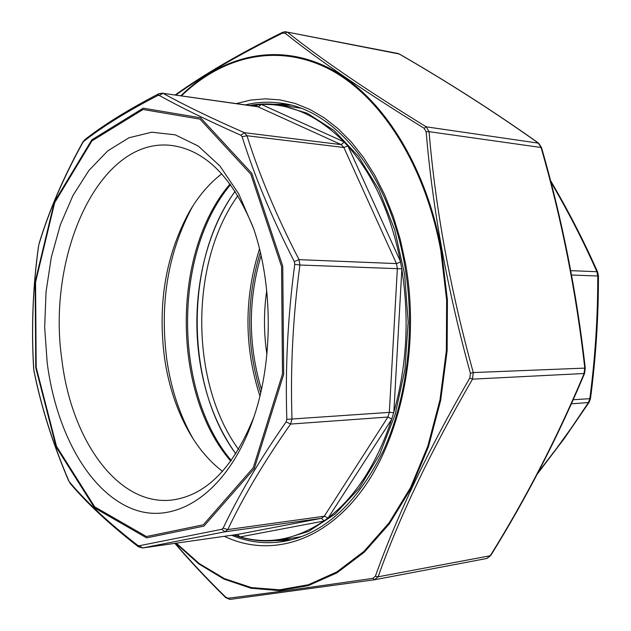 <?xml version="1.0" encoding="UTF-8"?>
<svg xmlns="http://www.w3.org/2000/svg" width="631" height="631" viewBox="0 0 631 631"><rect width="100%" height="100%" fill="white"/><g stroke="black" fill="none" stroke-linecap="round" stroke-linejoin="round"><path stroke-width="0.95" d="M266.724 290.662C263.663 311.872 263.719 333.081 266.897 354.275M261.084 255.539C247.975 300.206 248.093 344.834 261.439 389.422M538.148 472.43L556.944 447.923L571.292 427.992L588.431 402.57L589.827 398.579C595.183 357.895 597.833 317.03 597.77 275.992L596.902 271.709C583.281 241.034 567.947 211.14 550.895 182.028M550.477 180.434C568.026 210.233 583.77 240.829 597.715 272.206L596.902 271.709L570.732 270.652M597.715 272.206L598.448 275.771L597.77 275.992L571.544 275.021M598.448 275.771C598.503 316.912 595.853 357.864 590.49 398.642L573.232 399.723M590.49 398.642L589.251 402.089L588.431 402.57L571.41 403.801M199.648 360.293C190.641 300.34 203.734 234.622 235.15 191.28C184.268 260.232 184.599 385.139 235.844 453.815C217.143 427.573 205.083 396.394 199.648 360.293M250.523 105.598L261.526 104.501C290.52 103.31 318 115.757 343.942 141.825L348.052 146.282C373.323 175.008 390.794 213.42 400.464 261.518L401.844 269.334C409.503 318.521 406.837 366.13 393.847 412.153L391.638 419.426C376.881 463.73 355.758 496.518 328.262 517.791L323.813 521.064C296.01 539.679 268.136 544.955 240.198 536.894L234.069 534.93M47.191 362.833L44.667 327.418L46.047 291.853L51.316 257.251L60.371 224.715L73.015 195.381L88.971 170.378L107.806 150.817L128.976 137.779L151.74 132.202L175.213 134.837L198.339 146.1L219.935 165.992L238.794 193.977L253.741 228.935C272.907 285.244 273.105 359.654 254.23 416.074C229.282 491.786 176.514 526.254 132.676 508.972C88.561 491.754 55.993 431.43 47.191 362.833M240.829 135.239C207.347 120.332 180.135 107.057 159.193 95.423L157.734 95.533C127.115 111.34 102.467 126.61 83.789 141.344L82.708 142.748C63.376 177.8 48.808 211.614 39.004 244.197L38.562 246.271C32.891 287.279 31.274 328.033 33.719 368.543L33.987 370.689C41.094 406.34 52.673 442.962 68.708 480.562L69.647 482.187C86.692 502.402 109.352 523.43 137.637 545.287L139.041 545.783L221.726 529.306L223.137 528.194C238.755 495.146 259.751 459.707 286.119 421.871L286.821 419.363C285.173 368.031 287.823 316.344 294.756 264.294L294.314 261.589C271.858 217.687 254.467 176.081 242.13 136.769L240.829 135.239L244.394 132.691L341.229 144.625L257.527 106.584L163.09 93.341C183.976 104.935 211.077 118.06 244.394 132.691L246.981 135.728C259.27 174.874 276.623 216.181 299.031 259.649L299.906 265.02C292.926 316.794 290.292 368.149 291.987 419.079L290.583 424.071C264.231 461.592 243.298 496.755 227.791 529.567L224.991 531.783L142.551 547.968L237.209 534.481L321.439 518.319L324.287 516.213L387.915 417.044L389.335 412.382L397.349 268.609L396.465 263.592L343.863 147.488L341.229 144.625L344.203 142.101M193.267 439.018C179.93 415.687 171.119 389.256 166.829 359.725C159.469 302.951 168.083 251.816 192.652 206.305M222.53 471.357C210.123 461.884 199.38 449.493 190.294 434.199C177.256 411.885 168.666 386.424 164.51 357.809C157.49 303.243 165.89 254.356 189.702 211.148C198.702 195.799 209.382 183.353 221.741 173.817M254.033 416.681C233.573 467.65 206.25 495.43 172.066 500.028C117.871 506.543 71.413 439.681 61.964 360.348C46.378 256.194 98.546 137.03 171.127 145.406C205.335 149.831 232.8 177.469 253.536 228.319M38.562 246.271L39.004 244.197M33.719 368.543L33.979 371.067C41.086 406.64 52.649 443.246 68.676 480.885M39.043 243.676C48.895 211.054 63.463 177.224 82.748 142.204L82.708 142.748M82.748 142.204L84.791 139.688L83.789 141.344M68.708 480.562L70.199 483.456C87.291 503.672 109.983 524.763 138.299 546.714L142.551 547.968M160.171 93.577L158.854 93.719L157.734 95.533M69.647 482.187L70.199 483.456M261.226 104.517L258.379 106.836L163.09 93.341L159.193 95.423M137.637 545.287L138.299 546.714M139.041 545.783L142.669 547.953L237.343 534.457L239.906 536.815M347.791 145.99L343.863 147.488L246.981 135.728L242.13 136.769M221.726 529.306L224.991 531.783L321.439 518.319L324.097 520.867M400.551 262.015L396.465 263.592L299.031 259.649L294.314 261.589M223.137 528.194L227.791 529.567L324.287 516.213L327.978 518.004M401.758 268.838L299.906 265.02L294.756 264.294M286.119 421.871L290.583 424.071L387.915 417.044L391.78 418.968M393.712 412.619L389.335 412.382L286.821 419.363M486.667 558.498L490.697 555.556L486.935 558.451M399.691 54.266L397.893 53.469L287.357 32.126C320.769 58.896 367.061 90.462 426.233 126.823L429.064 131.666C435.493 208.987 450.234 289.282 473.289 372.558L472.493 379.152C430.957 450.676 399.502 516.56 378.111 576.813L374.475 579.763L372.85 578.359L375.358 576.284C396.86 515.787 428.346 449.682 469.835 377.953L470.395 373.331C447.355 289.668 432.606 209.129 426.138 131.713L424.15 128.306C364.836 91.661 318.466 59.937 285.046 33.159L282.388 33.167C238.897 54.708 203.403 75.318 175.899 95.021M375.358 576.284L378.111 576.813L490.248 555.745C525.986 498.261 557.228 437.638 583.983 373.867L584.763 367.849C576.277 292.587 561.708 219.131 541.059 147.48L538.251 143.008C493.813 111.49 447.466 81.809 399.21 53.99L287.357 32.126L285.046 33.159M398.193 53.54L399.478 54.077C447.773 81.927 494.176 111.632 538.677 143.19L426.233 126.823L424.15 128.306M541.516 147.559L429.064 131.666L426.138 131.713M538.677 143.19L541.516 147.551C562.221 219.493 576.805 293.013 585.268 368.094L473.289 372.558L470.395 373.331M469.835 377.953L472.493 379.152L584.551 373.489C557.749 437.33 526.467 498.025 490.697 555.556M175.166 543.323C190.152 560.849 206.96 578.753 225.59 597.044L227.996 598.235C262.811 593.913 311.099 587.287 372.85 578.359M282.388 33.167L282.925 32.165L283.564 32.142M225.59 597.044L225.74 597.644L229.889 599.426L227.996 598.235M374.428 579.771L229.889 599.426L374.743 579.723L486.848 558.467M260.327 252.234C246.082 299.102 246.208 345.938 260.698 392.734M259.909 396.063C244.11 347.05 243.984 298.006 259.522 248.906M237.887 195.642C189.434 262.835 189.757 382.512 238.565 449.446M300.53 108.153L279.762 104.927L307.407 113.296L334.012 130.443L358.282 156.18L378.915 189.757L394.714 229.889L404.676 274.745L408.162 322.094L404.928 369.458L395.203 414.37L379.617 454.58L359.157 488.268L335.029 514.131L308.52 531.42L280.913 539.939L301.665 536.595M254.451 106.15L256.864 104.801M261.526 104.501L343.942 141.825M348.052 146.282L400.464 261.518M401.844 269.334L393.847 412.153M391.638 419.426L328.262 517.791M323.813 521.064L240.198 536.894M235.71 535.498L234.89 534.812M256.785 106.481L257.156 104.778M235.994 535.593L236.033 534.646M36.18 367.36L56.506 446.314L94.721 506.851L146.408 536.539L203.356 524.779L253.291 467.689L282.491 374.049L281.568 266.597L250.815 174.227L200.035 119.156L143.032 109.494L91.921 140.926L54.692 202.646L35.557 282.175L36.18 367.36M230.788 461.174C171.727 392.916 171.356 252.518 230.055 183.96M278.728 104.785L290.773 105.109M291.932 539.694L279.88 540.089M35.754 367.605L35.123 281.954L54.353 201.959L91.795 139.845L143.221 108.169L200.603 117.823L251.761 173.209L282.751 266.203L283.682 374.404L254.254 468.683L203.947 526.104L146.613 537.872L94.611 507.939L56.183 447.016L35.754 367.605M273.594 104.241L287.334 104.304M288.493 540.522L274.753 540.657M231.624 535.277C247.912 542.037 264.807 544.167 282.317 541.674C322.244 535.183 355.718 505.321 382.741 452.088C407.224 399.589 415.845 328.357 404.566 264.468C388.925 172.949 334.312 109.321 281.15 103.184C269.043 101.465 257.172 102.033 245.522 104.888M236.31 103.579L250.602 100.092L265.233 98.83L280.061 99.903L294.929 103.381L309.663 109.321L324.082 117.737L337.995 128.614L351.222 141.904L363.551 157.505L374.798 175.284L384.784 195.05L393.334 216.567L400.306 239.583L405.567 263.774C420.08 345.007 401.671 436.242 362.383 489.774C322.969 543.441 268.664 557.481 224.328 536.318M176.333 543.157L199.222 563.554L224.407 578.611L251.414 587.595L279.659 589.819L308.433 584.724L336.883 571.915L364.079 551.265L388.98 522.965L410.568 487.574L427.85 446.078L439.988 399.833L446.369 350.536L446.645 300.127L440.801 250.602C424.568 162.333 378.868 93.869 327.41 68.195C275.676 42.703 221.718 56.94 181.507 95.809M180.9 95.723C221.189 56.443 275.376 41.843 327.426 67.265C379.184 92.86 425.223 161.607 441.55 250.365L447.418 300.127L447.127 350.789L440.69 400.306L428.457 446.748L411.049 488.402L389.319 523.896L364.261 552.235L336.915 572.877L308.314 585.623L279.407 590.608L251.043 588.242L223.95 579.084L198.702 563.838L175.773 543.236M589.251 402.089L564.256 438.561L537.312 474.039M190.294 434.199L192.4 437.646M189.702 211.148L191.785 207.686M231.269 460.512C173.312 392.34 172.949 253.078 230.544 184.615M279.762 104.927C269.563 103.476 259.507 103.658 249.6 105.464M280.913 539.939C264.697 542.25 248.985 540.593 233.785 534.97M38.483 246.295C32.836 287.2 31.227 327.915 33.64 368.433M84.791 139.688C103.602 124.906 128.29 109.581 158.854 93.719L162.309 93.088M287.365 104.304L273.854 104.257M288.517 540.515L275.006 540.633M585.268 368.094L584.551 373.489M286.229 31.629L282.925 32.165C238.92 54.021 203.048 74.947 175.284 94.926M174.89 543.362C190.002 561.085 206.944 579.171 225.732 597.636"/></g></svg>

